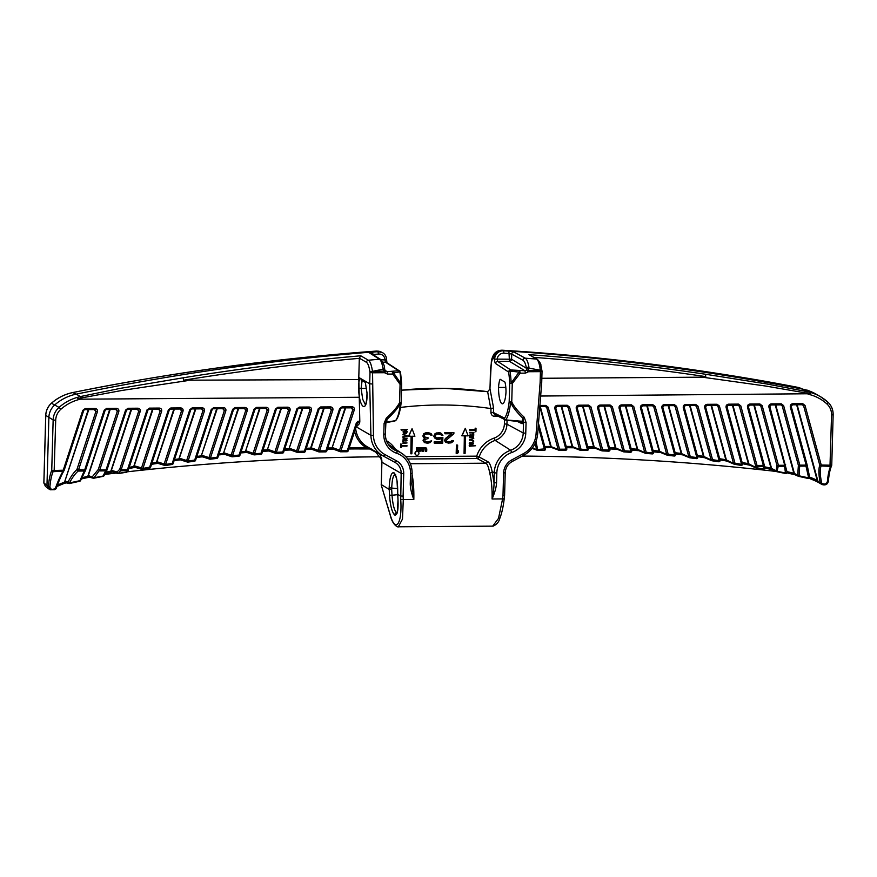 <?xml version="1.0" encoding="UTF-8"?>
<svg xmlns="http://www.w3.org/2000/svg" width="877" height="877" viewBox="0 0 877 877"><rect width="100%" height="100%" fill="white"/><g stroke="black" fill="none" stroke-linecap="round" stroke-linejoin="round"><path stroke-width="1.32" d="M400.482 407.421A365.095 350.581 -59.9 0 1 490.791 408.539L487.645 391.69A379.873 364.766 120.1 0 0 401.513 390.188M487.733 391.701L444.792 388.347L401.513 390.166M487.645 391.69L489.936 389.015M489.914 389.158L489.969 388.73C490.725 368.406 489.914 372.714 491.46 362.453A4.648 1.962 37.3 0 1 491.361 361.653L489.881 389.607M390.331 515.49L381.298 485.211L390.309 515.084A2.116 1.337 -16.6 0 0 390.331 515.49L390.331 515.49C392.852 526.145 398.728 527.515 398.344 526.792L492.688 526.145L498.509 518.395L502.598 498.903L504.187 498.849L504.593 495.319L502.992 495.472L503.617 472.988A14.777 14.185 -59.9 0 1 511.609 460.008L523.536 453.584A23.219 22.287 120.1 0 0 536.033 434.389L537.623 434.258L541.712 382.679L540.111 382.854L540.429 371.651L541.964 371.333A2.116 0.943 172.4 0 0 542.008 371.07A2.116 0.943 172.4 0 0 540.364 370.379A38.402 9.329 -90.4 0 0 540.342 370.215C539.53 363.988 538.281 360.272 536.592 359.077L525.268 358.189L513.977 352.017A2.116 2.017 -61.3 0 0 511.729 354.122L509.186 353.541A2530.342 2429.75 120.1 0 0 503.935 353.19A6.336 6.084 120.1 0 0 497.215 359.033L494.639 359.219A4.221 1.03 -90.4 0 0 495.527 363.506L508.605 372.045A2.116 1.074 -8.9 0 1 509.997 371.081A2.116 0.822 -84.4 0 1 510.721 369.951L524.95 370.763L526.507 370.061L526.474 368.307C525.619 363.889 524.479 361.214 523.021 360.294L511.729 354.122L511.587 359.23L494.442 359.099C495.132 353.749 498.125 350.953 503.42 350.69A2532.458 2431.778 120.1 0 1 802.762 389.169L799.111 387.612A2.28 0.636 -79.9 0 0 799.079 387.601L799.111 387.612C760.129 379.96 716.684 372.889 668.8 366.4C615.884 359.285 555.207 353.464 502.488 350.285L502.148 350.208C498.191 350.263 495.297 351.863 493.444 355.021C490.879 360.71 491.997 359.449 491.361 361.653M494.442 359.099L493.565 358.726A8.441 8.145 -66.5 0 1 502.488 350.285L503.628 350.811A8.441 8.112 120.1 0 0 494.672 358.594M513.977 352.017L508.879 351.151L509.482 361.335L524.95 370.763L525.4 373.142L528.491 371.727L526.507 370.061A2.116 1.063 32.5 0 1 528.425 370.456L529.028 368.165L540.342 370.215A2.116 0.954 -7.6 0 1 541.986 370.916L540.802 364.985C541.186 364.393 540.057 362.508 537.437 359.34L537.437 359.34A2.116 2.028 -59.9 0 0 536.592 359.077L528.941 354.637A2532.458 2431.778 -59.9 0 1 705.514 374.249L766.399 383.907L806.95 391.602L802.762 389.169A46.426 44.584 -59.9 0 1 811.346 391.789A46.426 44.584 -59.9 0 1 816.147 394.179L820.433 396.667A46.426 44.584 120.1 0 0 810.282 392.414L810.293 393.74L765.391 385.99L702.411 377.176L705.733 376.628A2530.342 2429.75 120.1 0 0 534.06 357.377M818.767 482.624L816.334 481.32L817.211 480.366A64.58 62.015 120.1 0 0 809.646 477.165M801.929 477.099L802.477 476.551L801.929 477.099L802.477 476.551L808.649 477.855L808.013 478.436L808.649 477.855L805.974 466.082L807.048 464.591L809.592 476.88L808.013 478.436L798.476 476.31L799.057 475.805L793.828 473.218A1081.779 1038.774 120.1 0 0 786.943 471.629M764.7 467.682L764.7 467.682A1.272 1.272 0 0 1 763.242 469.151A1.272 0.57 100.1 0 1 763.187 469.14L756.029 467.912A1.272 0.603 -80.5 0 0 756.084 467.923L763.242 469.151A1.272 0.57 100.1 0 0 763.648 468.943L763.154 466.378L756.851 466.421L757.015 465.457L755.568 465.665A1.272 1.118 20.6 0 0 756.851 466.421L756.456 467.759L763.648 468.943L764.7 467.682L764.24 464.909L763.319 465.413L747.5 407.279C747.27 405.426 748.092 404.341 749.967 404.023L759.877 403.957L762.201 405.722L778.414 465.303L776.978 465.523L778.25 466.268L778.414 465.303L784.729 465.259L768.91 407.125C768.669 405.273 769.491 404.187 771.376 403.88L781.286 403.815L783.61 405.58L799.824 465.161L798.388 465.38L799.66 466.125L799.824 465.161L806.138 465.117L790.32 406.983C790.078 405.13 790.901 404.045 792.775 403.727L802.696 403.661L805.02 405.426L821.234 465.018L819.787 465.227L821.069 465.972L821.234 465.018L831.67 465.227A1.272 1.085 -155.4 0 1 831.593 465.753C830.102 469.096 829.028 474.183 828.37 481.024L828.337 480.903C827.428 484.444 825.29 485.628 821.935 484.466L820.751 483.775L821.683 483.074L818.12 481.846L817.211 480.366L796.645 404.79M820.861 483.83L820.762 483.775A1.272 1.272 0 0 0 820.751 483.775L818.625 482.547A1.272 1.129 -60.3 0 1 818.12 481.846L797.149 404.79M762.201 405.722L760.765 405.941L776.978 465.523L776.101 470.894A1.272 1.151 114 0 0 776.715 471.651A1.272 1.272 0 0 0 776.989 471.738L785.529 473.481L776.934 471.727L778.25 466.268L784.564 466.224L785.639 464.733L784.564 466.224L785.529 473.481A1.272 1.272 0 0 0 787.02 471.969L786.022 473.076L777.45 471.409L770.993 468.143A1081.779 1038.774 120.1 0 0 764.547 466.805M802.477 476.551L799.057 475.805L799.66 466.125L805.974 466.082L807.048 464.602L791.218 406.457L792.435 404.812L802.356 404.735L803.573 405.645L819.787 465.227C818.449 468.844 818.603 474.786 820.258 483.063A1.272 1.129 120.1 0 0 820.751 483.764M822.889 483.753L821.683 483.074C820.006 475.137 819.798 469.436 821.069 465.972L830.596 466.356A29.127 7.082 -90.4 0 0 827.406 481.385C826.737 483.731 825.224 484.521 822.889 483.753L822.001 484.51C825.608 485.551 827.735 484.389 828.37 481.024L827.406 481.385M539.903 405.459L545.823 405.426L548.136 407.18L559.57 449.199L558.134 449.419A1.272 1.162 110.4 0 0 559.23 450.274L559.57 449.199A1081.779 1038.774 -59.9 0 1 565.895 449.177L554.845 408.594C554.615 406.742 555.437 405.656 557.312 405.338L567.222 405.273L569.546 407.038L581.045 449.287L579.598 449.506A1.272 1.162 110.7 0 0 580.673 450.361L581.045 449.287A1081.779 1038.774 -59.9 0 1 587.393 449.397L576.255 408.452C576.014 406.588 576.836 405.514 578.71 405.196L588.631 405.13L590.955 406.895L602.642 449.824L601.194 450.044A1.272 1.162 111 0 0 602.247 450.899L602.642 449.824A1081.779 1038.774 -59.9 0 1 609.022 450.065L597.654 408.298C597.423 406.446 598.246 405.36 600.12 405.053L610.041 404.977L612.365 406.742L624.358 450.822L622.911 451.041A1.272 1.162 111.4 0 0 623.942 451.896L624.358 450.822A1081.779 1038.774 -59.9 0 1 630.782 451.216L619.063 408.156C618.833 406.303 619.655 405.218 621.53 404.9L631.44 404.834L633.764 406.599L646.206 452.302L644.759 452.521A1.272 1.162 111.7 0 0 645.757 453.376L646.206 452.302A1081.779 1038.774 -59.9 0 1 652.663 452.828L640.473 408.002C640.232 406.15 641.054 405.075 642.929 404.757L652.85 404.692L655.174 406.457L668.186 454.264L666.739 454.483A1.272 1.162 112.1 0 0 667.715 455.338L668.186 454.264A1081.779 1038.774 -59.9 0 1 674.687 454.933L661.872 407.86C661.642 406.007 662.464 404.922 664.338 404.615L674.26 404.538L676.584 406.303L690.298 456.731L688.862 456.939A1.272 1.162 112.5 0 0 689.804 457.794L690.298 456.731A1081.779 1038.774 -59.9 0 1 696.842 457.553L683.282 407.717C683.051 405.865 683.874 404.779 685.748 404.461L695.658 404.396L697.982 406.161L712.552 459.701L711.115 459.921A1.272 1.151 112.8 0 0 712.036 460.765L712.552 459.701A1081.779 1038.774 -59.9 0 1 719.14 460.677L704.691 407.564C704.45 405.711 705.272 404.626 707.158 404.319L717.068 404.253L719.392 406.018L734.959 463.199L733.512 463.418A1.272 1.151 113.2 0 0 734.411 464.262L734.959 463.199A1081.779 1038.774 -59.9 0 1 741.58 464.339L726.09 407.421C725.86 405.569 726.682 404.483 728.557 404.176L738.478 404.1L738.182 405.196L739.355 406.084L755.568 465.665L755.152 467.068A1.272 1.151 113.6 0 0 755.788 467.836A1.272 1.272 0 0 0 756.084 467.923A1.272 0.603 -80.5 0 0 756.456 467.759A1.272 1.074 -167 0 1 755.152 467.068L748.322 463.637A1081.779 1038.774 120.1 0 0 742.139 462.508M763.297 469.162A1.272 1.25 138.2 0 0 764.722 467.858M738.478 404.1L740.802 405.865L757.015 465.457L763.319 465.413L763.154 466.378L764.229 464.887L748.41 406.753L749.627 405.097L759.537 405.031L760.765 405.941L759.23 405.053M764.678 467.562L748.421 406.764L749.967 404.023M747.5 407.279L748.421 406.764M541.833 378.283L702.411 377.176M540.649 396.031L810.293 393.74M705.514 374.249L705.733 376.628M528.941 354.637L537.437 359.34M498.542 387.47A12.662 3.08 89.6 0 1 500.12 379.292L504.933 382.087A12.662 3.08 89.6 0 1 506.007 391.8A15.534 3.771 89.6 0 1 502.422 403.826A15.534 3.771 89.6 0 1 498.542 387.47L505.821 387.415M490.791 408.539L493.576 407.98L489.969 388.73M525.4 373.142L520.193 373.185L519.743 370.796A2.116 0.745 95.2 0 0 519.052 372.1L511.159 383.008A32.778 7.959 -90.4 0 0 509.997 371.081L519.052 372.1L520.193 373.185L512.256 383.589L509.701 383.315L512.256 383.589L511.751 401.83L509.186 401.556A2.116 0.877 6.2 0 0 510.622 402.324C512.519 406.862 516.641 412.201 522.988 418.329L522.023 421.278L505.634 419.908A2.116 1.973 -138.6 0 1 504.483 418.143A2.116 2.028 116.9 0 0 506.117 420.193M519.425 421.103A2.116 0.976 95 0 0 520.017 421.662A2.116 0.976 95 0 0 520.149 421.651L506.478 420.226A2.116 1.414 -82.3 0 1 506.248 420.226A2.116 1.414 -82.3 0 1 505.634 419.908A32.778 7.959 -90.4 0 0 510.622 402.324L511.751 401.83C513.681 406.139 517.836 411.28 524.216 417.255A2.116 0.57 133 0 1 522.988 418.329L523.306 422.769A2.116 1.677 20.2 0 0 522.023 421.278L520.149 421.651L521.004 421.837A2.116 2.017 -64.7 0 1 522.144 423.723L523.306 422.769M507.049 420.335L506.95 424.172L523.218 432.975L523.514 422.166L526.068 422.451L524.216 417.255M502.992 495.472L502.598 498.903L492.074 498.98C494.836 492.567 496.327 487.206 496.546 482.898L496.82 473.043A21.782 20.916 -59.9 0 1 511.762 452.51A20.423 19.612 120.1 0 0 525.761 433.26L526.068 422.451M806.983 393.017L806.95 391.602L810.282 392.414M808.079 478.447A1.272 1.25 135.6 0 0 809.624 476.989M790.32 406.983L792.775 403.727M802.696 403.661L802.433 404.746M805.02 405.426L802.049 404.757M830.596 466.356A1.272 1.085 -155.4 0 0 831.593 465.753L831.67 465.227M545.823 405.426L545.472 406.5L546.7 407.399L558.134 449.419L550.635 446.448L539.804 406.676M545.56 406.5L539.826 406.533M548.136 407.18L545.176 406.511M776.934 471.727A1.272 1.151 114 0 1 776.715 471.651L772.341 469.71A1.272 1.151 -66.1 0 0 772.56 469.776L770.401 469.195L770.993 468.143L753.836 405.086M781.286 403.815L780.99 404.9L782.174 405.788L798.388 465.38L797.664 475.477A1.272 1.151 114.4 0 0 798.278 476.233L795.176 474.83A1.272 1.151 -65.7 0 0 795.373 474.895L793.203 474.271L793.828 473.218L775.246 404.944M573.777 447.752L571.716 447.533L572.078 446.459A1081.779 1038.774 120.1 0 0 566.191 446.415M595.33 448.246L593.258 447.983L593.652 446.908A1081.779 1038.774 120.1 0 0 587.722 446.733M630.442 452.291A1.272 1.25 141.3 0 0 631.703 450.723L630.399 452.302L623.975 451.907A1.272 1.272 0 0 1 623.591 451.83L616.663 449.112A1.272 1.162 -68.7 0 0 617.013 449.188L614.93 448.892L615.347 447.818A1081.779 1038.774 120.1 0 0 609.383 447.522M652.302 453.902A1.272 1.25 140.9 0 0 653.584 452.335L652.258 453.913L645.801 453.387A1.272 1.272 0 0 1 645.428 453.299L638.489 450.537A1.272 1.162 -68.3 0 0 638.818 450.614L636.724 450.274L637.162 449.199A1081.779 1038.774 120.1 0 0 631.177 448.772M674.292 456.018A1.272 1.25 140.4 0 0 675.608 454.45L674.249 456.018L667.748 455.349A1.272 1.272 0 0 1 667.397 455.262L660.436 452.433A1.272 1.162 -68 0 0 660.754 452.51L658.66 452.137L659.12 451.063A1081.779 1038.774 120.1 0 0 653.091 450.504M689.881 457.805A1080.519 1037.557 -59.9 0 1 696.338 458.616L696.382 458.627A1.272 1.272 0 0 0 697.763 457.038L696.382 458.627L689.837 457.805A1.272 1.272 0 0 1 689.508 457.717L682.536 454.834A1.272 1.162 -67.6 0 0 682.832 454.911L680.716 454.494L681.21 453.431A1081.779 1038.774 120.1 0 0 675.147 452.729M712.102 460.776A1080.519 1037.557 -59.9 0 1 718.614 461.74L718.647 461.751A1.272 1.272 0 0 0 720.061 460.162L718.647 461.751L712.069 460.776A1.272 1.272 0 0 1 711.762 460.688L704.768 457.75A1.272 1.151 -67.2 0 0 705.042 457.827L702.926 457.366L703.442 456.303A1081.779 1038.774 120.1 0 0 697.336 455.47M741.098 465.402A1.272 1.25 138.8 0 0 742.501 463.845L741.065 465.402L734.444 464.273A1.272 1.272 0 0 1 734.148 464.185L727.143 461.181A1.272 1.151 -66.8 0 0 727.395 461.258L725.268 460.765L725.805 459.701A1081.779 1038.774 120.1 0 0 719.666 458.715M732.931 405.229L749.035 464.404A1.272 1.151 -66.5 0 0 749.901 465.238L747.763 464.7L748.322 463.637L732.427 405.229M772.33 469.71A1.272 1.151 -66.1 0 1 771.716 468.943L754.341 405.086M759.877 403.957L759.625 405.031M759.734 405.053A1.272 1.162 -69.6 0 1 760.206 405.733M785.573 473.481A1.272 1.25 137.5 0 0 787.031 472.067M787.02 471.969L769.831 406.632M786.998 471.892L769.82 406.621L771.026 404.955L781.023 404.889M768.91 407.125L771.376 403.88M783.61 405.58L780.64 404.9M785.978 472.604L795.176 474.83A1.272 1.151 -65.7 0 1 794.562 474.073L775.739 404.933M791.229 406.468L807.048 464.602A1.272 1.272 0 0 1 807.081 464.766L807.048 464.624M809.592 476.88L807.081 464.766M781.144 404.911A1.272 1.162 -69.6 0 1 781.604 405.58M703.529 457.465L697.664 456.687M682.47 454.823L675.498 454.034M660.655 452.521L653.464 451.863M638.851 450.679L631.55 450.164M617.09 449.287L609.767 448.914M595.351 448.322L588.094 448.092M573.657 447.785L566.542 447.698M559.318 450.274A1080.519 1037.557 -59.9 0 1 565.544 450.252L565.588 450.263A1.272 1.272 0 0 0 566.805 448.662L565.588 450.263L559.274 450.285A1.272 1.272 0 0 1 558.824 450.208L551.94 447.654L545.099 447.698M522.308 456.073A2532.458 2431.778 -59.9 0 1 776.298 471.464M381.287 485.124A2.116 1.37 -12.7 0 1 381.265 485.036A2.116 1.37 -12.7 0 1 381.276 484.597L389.125 489.344L391.679 489.53L392.019 495.264L397.643 494.672M397.676 494.146L398.015 500.12C398.388 510.491 397.303 515.468 394.76 515.04L394.727 515.029C392.096 512.585 390.342 505.963 389.465 495.165L389.169 487.787L391.723 488.072L391.679 489.53M389.169 487.787C389.739 477.187 391.328 472.155 393.916 472.703L393.916 472.703C396.525 475.301 397.774 481.977 397.719 492.742L397.676 494.299L400.537 495.965L403.091 496.152L403.727 473.679A14.777 14.185 120.1 0 0 396.459 460.798L384.882 454.527A23.219 22.287 -59.9 0 1 373.459 435.496L372.561 372.791L370.006 372.517A2.116 0.943 -7.6 0 1 372.506 371.53L372.561 372.791L384.499 372.714L382.92 368.077C382.054 363.177 380.903 360.206 379.456 359.186L369.634 353.003L372.736 352.083A2532.458 2431.778 -59.9 0 1 378.02 351.666A8.441 8.112 -59.9 0 1 386.538 359.34L386.604 359.417C386.395 356.468 385.058 354.231 382.591 352.697L377.812 351.556L378.612 354.045A6.336 6.084 -59.9 0 1 385.003 359.8L386.549 359.954M390.309 515.084C395.505 533.775 402.411 523.646 400.734 499.484L401.162 473.394A12.662 12.157 120.1 0 0 394.946 462.365L383.37 456.095A25.323 24.315 -59.9 0 1 382.767 455.755A25.323 24.315 -59.9 0 1 370.905 435.332L369.688 383.775L372.254 384.005M398.344 526.792L402.488 519.052L403.288 499.583L400.734 499.484M496.546 482.898L493.992 482.624C494.135 486.549 493.499 491.997 492.074 498.98C492.282 488.829 491.493 480.19 489.728 473.054C488.675 467.266 487.371 463.977 485.814 463.199L477.165 458.528A2.116 2.017 118.4 0 0 479.171 457.005L476.715 456.15L477.165 458.528L407.728 459.011M403.091 496.152L403.288 499.583L413.823 499.517C414.043 489.366 413.396 480.728 411.894 473.591M400.526 372.791A2.116 1.074 171.1 0 0 400.559 372.473A2.116 1.074 171.1 0 0 399.868 371.837A32.778 7.959 -90.4 0 1 401.03 383.764L393.63 372.955A2.116 0.559 137.4 0 1 392.721 374.051L400.076 384.356L401.677 383.962L400.076 384.356L399.572 402.598C397.402 406.928 392.951 412.135 386.242 418.197L384.093 423.416L385.694 423.185L385.935 421.618L385.387 433.994L383.786 434.225L384.093 423.416M411.795 483.183L413.823 499.517C411.412 493.137 410.228 487.798 410.25 483.49L410.524 473.635A21.782 20.916 120.1 0 0 396.722 453.288A20.423 19.612 -59.9 0 1 383.786 434.225M387.513 374.084L392.721 374.051L392.282 371.673A2.116 1.579 81.7 0 1 393.63 372.955L399.868 371.837A2.116 1.633 -99.1 0 0 398.542 370.719L387.075 371.705L387.513 374.084L384.499 372.714A2.116 0.559 139.6 0 0 385.595 371.048A2.116 2.116 0 0 0 385.551 370.993L372.506 371.53A38.402 9.329 -90.4 0 0 372.484 371.366L383.183 369.162A2.116 0.976 162 0 1 384.762 369.612L385.573 371.026L384.784 369.831A2.116 0.976 162 0 0 384.762 369.612L384.597 368.943A2.116 1.173 170.8 0 0 382.92 368.077M385.737 422.615A2.116 1.688 -162.1 0 1 386.22 422.21L395.505 420.653A2.116 1.973 41.4 0 0 395.933 420.302C398.509 417.068 400.252 411.149 401.162 402.532A2.116 2.116 0 0 0 401.173 402.368A2.116 0.877 -173.8 0 1 401.162 402.532A2.116 0.877 -173.8 0 1 400.493 403.08L399.572 402.598L401.107 402.291M366.586 388.368L361.116 388.412L362.157 380.234L360.008 378.184C359.099 380.059 358.616 383.402 358.572 388.204L361.116 388.412M365.424 404.67L362.694 399.287L361.138 388.401M358.572 388.204C359.175 409.175 367.441 413.977 367.068 393.126L367.057 392.995M359.811 421.388L359.57 423.525L358.134 422.21L356.336 422.944L358.024 421.201L359.811 421.388L358.792 377.45L369.688 383.775L370.006 372.517A36.297 8.814 -90.4 0 0 369.984 372.363C369.195 366.75 368.022 363.407 366.465 362.322L359.329 358.178L360.765 355.788A2532.458 2431.778 120.1 0 0 183.03 377.823L183.71 380.201A2530.342 2429.75 -59.9 0 1 359.318 358.342L359.329 358.178M367.068 393.126L365.117 381.144L367.003 393.06C366.663 405.108 365.04 404.977 365.227 404.955L365.83 404.757M397.719 492.742L398.015 500.12M526.617 368.855A2.116 1.129 0.8 0 1 529.028 368.165L528.93 367.079C528.053 362.179 526.836 359.208 525.268 358.189A2.116 2.017 -61.3 0 0 523.021 360.294M497.193 359.263L497.643 361.412L509.482 361.335A2.116 2.017 121.4 0 0 511.587 359.23L526.474 368.307A2.116 1.162 -10.8 0 1 528.93 367.079M495.187 414.744L494.869 416.422C492.392 416.191 491.065 414.799 490.89 412.267L493.455 412.552L504.483 418.143A30.947 7.52 -90.4 0 0 509.186 401.556L509.701 383.315A30.947 7.52 -90.4 0 0 508.605 372.045A2.116 2.017 123.1 0 1 510.721 369.951L497.643 361.412A2.116 2.017 123.1 0 0 495.527 363.506M457.641 445.11L456.413 445.001L456.183 453.365L457.41 453.475L458.463 452.225L458.507 450.8L457.443 452.05L457.641 445.11L456.621 445.121L456.38 453.486M458.507 450.8L457.454 451.677M465.27 428.349L461.784 435.77L464.547 435.88L464.065 453.431L465.084 453.42L465.577 435.869L468.132 435.847L465.27 428.349L461.993 435.891M464.35 435.88L464.065 453.431M476.025 428.272L475.159 428.162L475.126 429.609L469.633 429.642L469.82 430.3L475.312 430.267L475.268 431.703L475.926 431.703L476.025 428.272L475.367 428.283L475.323 429.719L469.82 430.3M475.104 430.267L475.268 431.703M472.692 433.063L473.251 434.06L473.898 434.06L473.152 432.887L473.942 432.438L469.754 432.909L472.363 432.898L473.251 434.06M473.942 432.438L469.557 432.35L469.754 432.909M473.35 434.871L472.626 434.663L473.328 435.858L472.769 437.042L472.045 435.156L470.346 434.893L469.414 437.568L473.416 437.217L473.733 435.233L472.824 435.233M472.922 435.266L472.385 436.921M471.782 434.97L469.743 435.047L469.568 436.582L470.291 437.053L469.623 437.689M473.777 438.379L469.359 439.552L473.69 441.449L470.467 439.936L473.777 438.379L469.546 440.21M473.712 440.901L470.565 439.903M472.878 442.447L469.798 442.523L469.25 443.609L470.193 444.979L470.653 442.819L471.574 442.633L471.497 445.067L473.635 443.696L472.878 442.447L470.269 442.457L469.447 443.729L470.193 444.979M471.366 442.633L471.497 445.067M475.531 445.757L469.184 445.68L469.381 446.25L475.531 445.757L469.381 446.25M412.047 428.71L408.561 436.143L411.324 436.242L410.842 453.793L411.861 453.782L412.354 436.231L414.909 436.22L412.047 428.71L408.77 436.253M411.116 436.242L410.842 453.793M401.523 444.168L400.668 444.047L400.778 447.599L401.425 447.588L401.469 446.152L406.961 446.108L401.491 445.604L401.523 444.168L400.877 444.168L400.778 447.599M406.972 445.571L401.491 445.483M407.049 442.951L404.429 442.973L403.552 441.811L402.894 441.811L403.65 442.984L402.85 443.433L407.049 442.951L403.902 442.688M403.552 441.811L402.696 441.69L403.442 442.863L402.85 443.433M407.18 438.182L403.179 438.544L402.981 440.703L403.968 441.087L403.486 439.465L404.418 438.829L404.505 440.364L405.919 441.076L406.983 440.528L406.511 438.818L407.18 438.182L403.376 438.653L403.442 440.999M404.209 438.829L405.01 440.901M406.029 435.847L402.828 436.834L403.014 437.491L407.235 436.198L403.102 434.422L406.325 435.935L403.014 437.491M407.246 435.661L402.905 434.301L403.091 434.97M406.599 430.881L405.876 430.684L406.818 432.24L406.15 433.052L405.229 433.238L405.295 430.804L403.168 432.175L403.913 433.424L406.533 433.413L407.235 431.517L406.062 431.254M406.336 431.309L406.479 432.482L405.229 433.117M405.295 430.804L403.113 431.517L403.913 433.424M407.421 429.62L401.074 429.544L401.26 430.114L407.421 429.62L401.26 430.114M451.523 433.731L445.352 438.544L444.551 440.55L445.746 442.326L448.41 443.093L451.14 442.852L453.157 441.504L453.431 440.616L451.984 440.506L450.712 441.624L447.259 441.646M453.431 440.616L448.684 441.975L446.722 441.328L446.261 440.21L453.869 433.72L453.902 432.602L444.782 432.547L444.957 433.775L451.885 433.731L445.045 439.333L444.979 441.559L445.944 442.436M442.874 437.349L437.645 438.27L435.452 436.954L435.507 435.178L437.766 433.83L442.929 435.354L440.517 432.92L436.56 432.942L434.005 435.628L434.444 437.634L436.384 439.169L439.103 439.377L441.602 438.467L441.504 442.03L434.323 442.074L434.29 443.181L442.71 443.126L442.874 437.349L436.472 437.941M440.232 434.027L441.438 435.354M441.734 433.578L439.081 432.591L435.102 433.501L433.775 436.406L435.167 438.511M441.394 438.577L441.295 441.909L434.115 441.953L434.29 443.181M430.607 433.435L428.436 432.657L425.455 432.898L423.701 433.808L422.889 436.033L423.591 437.579L425.027 438.138L423.229 440.375L424.402 442.589L427.603 443.236L430.344 442.545L431.637 440.758L427.888 442.118L424.928 441.471L424.983 439.476L427.987 438.566L428.009 437.678L424.808 437.031L424.358 435.255L425.63 434.137L428.36 433.896L432.043 435.2L431.331 433.874L428.634 432.778L424.654 433.468L423.12 435.266L423.799 437.7M424.775 438.051L423.021 440.254L424.402 442.589M431.637 440.758L427.68 441.997L425.466 441.8M428.009 437.678L425.345 437.349M429.938 434.258L430.804 435.211M417.934 451.644A1.94 1.864 120.1 0 0 414.974 453.277A1.94 1.864 120.1 0 0 415.983 454.999M425.948 447.862A1.524 1.458 120.1 0 0 425.126 447.61L424.764 447.61A1.348 1.294 120.1 0 0 423.854 447.983M423.865 447.73L422.385 447.621L422.286 451.096L423.766 451.206L423.81 449.528A0.756 0.734 -59.9 0 1 424.567 448.772L425.498 449.145L425.444 451.195L426.715 451.184L426.77 449.221A1.524 1.458 120.1 0 0 425.334 447.73L424.961 447.73A1.348 1.294 120.1 0 0 423.843 448.355L423.865 447.73L422.593 447.741L422.495 451.216M425.444 451.195L425.213 448.772M422.308 447.741L420.828 447.632L420.993 449.43A0.756 0.734 -59.9 0 1 420.226 450.186L419.338 449.813L419.392 447.763L418.132 447.774L418.077 449.737A1.524 1.458 120.1 0 0 419.502 451.238L419.853 451.227A1.348 1.294 120.1 0 0 420.96 450.635L422.21 451.216L422.308 447.741L421.037 447.752L420.993 449.43M419.425 450.065L420.028 450.065A0.756 0.734 120.1 0 0 420.785 449.309M419.392 447.763L417.923 447.654L417.869 449.616A1.524 1.458 120.1 0 0 418.691 450.975M417.847 447.774L416.367 447.665L416.476 451.249L417.748 451.249L417.847 447.774L416.575 447.785L416.476 451.249M471.333 435.321L471.651 436.921L470.675 436.867M472.407 442.786L472.911 443.499L472.045 444.496M405.919 438.884L406.402 440.046L405.262 440.429M404.549 431.265L404.176 432.964M327.406 449.046L333.731 449.21M370.73 448.772A2.116 2.028 -59.9 0 0 370.434 448.761L366.367 447.708L367.31 446.799A25.323 24.315 -59.9 0 1 355.613 428.119M367.967 447.16L383.37 456.095A2.116 0.592 118.4 0 1 383.359 456.084L394.946 462.365A2.116 0.592 118.4 0 1 394.935 462.354L395.231 462.53M367.046 447.917L367.923 447.149M373.459 435.496L370.905 435.332L356.325 426.88L355.558 427.559M380.497 457.092A2.116 2.028 -59.9 0 1 381.363 458.211L379.62 453.935M348.794 448.98L369.458 448.816L375.992 452.313L379.248 456.807A2532.458 2431.778 120.1 0 0 127.297 471.793M116.203 473.065A2532.458 2431.778 120.1 0 0 104.626 474.435M218.691 454.944L224.38 454.385M240.704 452.938L246.919 452.444M262.574 451.37L268.866 450.997M284.312 450.219L290.572 449.978M305.898 449.506L312.026 449.375M327.362 449.188L333.227 449.134M379.248 456.807L381.583 458.342M79.697 480.728L69.48 482.909L69.502 483.479A1.272 1.162 -76.1 0 1 68.899 483.512L66.181 482.843A1.272 1.162 -76.5 0 1 65.358 481.276L68.088 481.944L69.502 483.479L79.708 481.243L84.641 470.05L85.529 470.269L80.629 480.388M54.363 489.717L50.252 489.794L48.948 489.037L46.974 485.409L48.399 486.242L50.252 489.794L54.363 489.717L56.26 488.292L54.067 489.015C51.6 489.815 50.219 489.048 49.912 486.702A29.127 7.082 -90.4 0 1 53.113 471.673L63.067 471.157C60.897 474.632 58.331 480.344 55.361 488.314M64.58 483.227L56.939 486.45A63.308 60.798 -59.9 0 1 64.58 483.227L66.795 482.81M142.918 469.469A1080.519 1037.557 120.1 0 1 149.507 468.263L149.638 467.2A1081.779 1038.774 120.1 0 0 142.951 468.428L161.62 411.28C161.96 409.427 161.204 408.353 159.34 408.068L149.419 408.134L146.996 409.932L127.45 469.754L128.338 469.962A1.272 1.085 -148.1 0 1 127.286 470.719L127.45 469.754L121.136 469.798L118.428 473.547A1.272 1.162 -74 0 1 117.88 473.536L112.388 471.979A1.272 1.162 -74.1 0 1 111.62 470.423L117.112 471.99L118.406 473.35L126.485 472.067A1.272 1.02 29.1 0 0 127.428 471.596L127.428 471.596A1.272 1.02 29.1 0 0 127.516 471.366M118.428 473.547L126.518 472.21L118.439 473.569A1.272 1.272 0 0 1 117.88 473.536A1.272 1.162 -74 0 1 117.112 471.99L119.721 469.294L120.971 470.763L127.286 470.719L126.518 472.232A1.272 1.272 0 0 0 127.428 471.596L128.217 470.247A1.272 1.272 0 0 0 128.349 469.973L147.884 410.129L149.079 409.208L159.044 409.153L149.167 409.208L149.419 408.134M140.21 411.434L138.796 410.918L119.721 469.294L121.136 469.798L140.21 411.434C140.55 409.57 139.794 408.496 137.93 408.211L128.02 408.276L125.597 410.074L106.04 469.908L99.737 469.951L93.762 478.195A1.272 1.162 -74.6 0 1 93.192 478.195L89.355 477.143A1.272 1.162 -74.6 0 1 88.577 475.586L93.762 477.812L103.124 476.025L104.1 475.487L103.124 476.025L106.04 469.908L106.939 470.127L105.876 470.872L99.572 470.916L98.312 469.436L117.386 411.061L116.181 409.438L106.27 409.504L105.076 410.425L85.529 470.258L84.466 471.015L78.163 471.059L76.902 469.59L95.977 411.214L94.782 409.581L84.948 409.647M69.48 482.909C72.265 477.614 75.159 473.668 78.163 471.059L97.402 411.719C97.742 409.866 96.974 408.792 95.122 408.507L94.782 409.581M128.842 468.461A1080.519 1037.557 -59.9 0 1 133.622 467.54L135.782 467.408M151.568 464.273A1080.519 1037.557 -59.9 0 1 156.281 463.473L158.43 463.374M174.117 460.622A1080.519 1037.557 -59.9 0 1 178.765 459.943L180.903 459.888M201.085 456.928L196.492 457.531A1080.519 1037.557 -59.9 0 1 201.085 456.928L203.201 456.917M223.24 454.429L218.702 454.911A1080.519 1037.557 -59.9 0 1 223.24 454.429L225.345 454.45M245.231 452.411L240.747 452.806A1080.519 1037.557 -59.9 0 1 245.231 452.411L247.325 452.477M267.068 450.888L262.64 451.173A1080.519 1037.557 -59.9 0 1 267.068 450.888L269.14 450.986M288.741 449.824L284.378 450.011A1080.519 1037.557 -59.9 0 1 288.741 449.824L290.813 449.967M310.315 449.232L311.236 447.818A1.272 1.162 -69.8 0 0 311.916 449.342L305.963 449.32A1080.519 1037.557 -59.9 0 1 310.272 449.221L312.333 449.397M81.254 478.93A1080.519 1037.557 -59.9 0 1 87.744 477.362L89.925 477.143M93.762 478.195L103.124 476.025M105.152 473.383A1080.519 1037.557 -59.9 0 1 110.776 472.166L112.947 471.979M146.996 409.932L147.895 410.14L128.338 469.962M137.174 409.307L138.796 410.918L137.59 409.285L127.768 409.351M358.792 377.45L359.318 358.342M358.836 379.533L183.71 380.201M356.336 422.944L347.281 450.646L340.967 450.69L354.275 409.965C354.615 408.112 353.859 407.038 351.995 406.742L351.699 407.838L341.822 407.893M351.995 406.742L342.074 406.818L339.651 408.616L341.734 407.893L351.732 407.827M339.651 408.616L325.871 450.8L326.77 451.008A1.272 1.272 0 0 1 325.575 451.885L319.217 451.94A1.272 1.162 -69.8 0 1 318.132 450.35L319.557 450.866L319.261 451.951A1080.519 1037.557 120.1 0 1 325.531 451.874L325.871 450.8A1081.779 1038.774 120.1 0 0 319.557 450.866L332.865 410.107C333.205 408.254 332.449 407.18 330.585 406.895L330.289 407.98L320.423 408.035M330.585 406.895L320.675 406.961L318.252 408.759L319.151 408.978L305.273 451.381A1.272 1.25 -36.7 0 1 304.166 452.247M297.807 452.444A1080.519 1037.557 120.1 0 1 304.078 452.247L304.385 451.173A1081.779 1038.774 120.1 0 0 298.027 451.37L311.467 410.261C311.806 408.397 311.039 407.323 309.186 407.038L308.879 408.134L299.013 408.189M309.186 407.038L299.265 407.103L296.843 408.901L297.742 409.12L283.644 452.214L297.742 409.12L298.969 408.2L297.731 409.11M276.156 453.42A1080.519 1037.557 120.1 0 1 282.471 453.091L282.756 452.006A1081.779 1038.774 120.1 0 0 276.354 452.346L290.057 410.403C290.397 408.55 289.64 407.476 287.777 407.191L287.481 408.276L277.603 408.331M287.777 407.191L277.856 407.257L275.433 409.055L277.516 408.331L287.513 408.265M254.363 454.845A1080.519 1037.557 120.1 0 1 260.71 454.385L260.973 453.31A1081.779 1038.774 120.1 0 0 254.527 453.782L268.647 410.546C268.987 408.693 268.23 407.619 266.367 407.334L266.071 408.419L256.205 408.474M266.367 407.334L256.457 407.399L254.034 409.197L254.933 409.416L239.936 455.306A1.272 1.25 -34.3 0 1 238.895 456.15M232.405 456.764A1080.519 1037.557 120.1 0 1 238.796 456.161L239.037 455.086A1081.779 1038.774 120.1 0 0 232.537 455.7L247.248 410.699C247.588 408.835 246.821 407.772 244.957 407.476L244.661 408.572L234.795 408.627M244.957 407.476L235.047 407.542L232.624 409.34L233.523 409.559L217.825 457.553A1.272 1.25 -33.5 0 1 216.816 458.408M210.283 459.164A1080.519 1037.557 120.1 0 1 216.729 458.419L216.937 457.355A1081.779 1038.774 120.1 0 0 210.392 458.112L225.838 410.842C226.178 408.989 225.422 407.915 223.558 407.63L223.262 408.715L213.385 408.77M223.558 407.63L213.637 407.695L211.214 409.493L213.297 408.77L223.295 408.704M187.996 462.08A1080.519 1037.557 120.1 0 1 194.486 461.181L194.672 460.118A1081.779 1038.774 120.1 0 0 188.084 461.028L204.429 410.995C204.769 409.131 204.012 408.057 202.148 407.772L201.853 408.857L191.986 408.912M202.148 407.772L192.238 407.838L189.816 409.636L190.715 409.855L173.131 463.593A1.272 1.239 -31.9 0 1 172.188 464.437M165.545 465.501A1080.519 1037.557 120.1 0 1 172.089 464.459L172.243 463.396A1081.779 1038.774 120.1 0 0 165.6 464.459L183.03 411.138C183.37 409.274 182.602 408.211 180.739 407.915L180.443 409.011L170.576 409.066M180.739 407.915L170.829 407.991L168.406 409.778L170.533 409.077L169.294 409.987L150.537 467.419L169.283 410.008M126.474 410.293L106.928 470.105A1.272 1.272 0 0 1 106.808 470.401L104.056 475.641A1.272 1.272 0 0 1 103.146 476.354L93.784 478.217A1.272 1.272 0 0 1 93.192 478.195L93.192 478.195A1.272 1.162 -74.6 0 1 92.414 476.639L98.312 469.436L99.737 469.951L118.812 411.576C119.151 409.723 118.384 408.649 116.52 408.353L116.268 409.438M116.52 408.353L106.61 408.43L104.188 410.217L106.314 409.515L116.224 409.449M95.122 408.507L85.201 408.572L82.778 410.37L84.861 409.647L94.859 409.581M359.252 397.27L80.355 399.178L78.042 398.75L77.198 397.424L80.388 396.568A2.116 0.636 77.4 0 1 81.21 397.972L78.042 398.75M48.509 488.741L45.44 486.351L43.894 483.03L45.779 415.413A16.367 15.709 -59.9 0 1 51.502 403.223C57.685 397.796 64.766 394.244 72.736 392.578L76.2 394.146A2532.458 2431.778 -59.9 0 1 377.812 351.556L380.651 351.776A8.441 8.145 113.5 0 0 376.88 351.151C323.218 355.042 260.743 361.719 206.303 369.568C156.983 376.726 112.464 384.4 72.736 392.578L72.605 392.611M183.03 377.823L120.423 388.336L80.388 396.568L76.2 394.146A46.426 44.584 120.1 0 0 54.758 404.922A16.882 16.214 120.1 0 0 48.871 417.496L46.974 485.409L43.905 482.909M369.984 372.363A2.116 0.954 172.4 0 1 372.484 371.366C371.541 365.139 370.182 361.423 368.406 360.228L379.456 359.186A2.116 2.039 122.2 0 1 380.673 359.482L380.673 359.482C383.348 362.771 384.652 365.928 384.597 368.943A2.116 1.173 170.8 0 1 384.575 369.272M372.846 354.549L372.736 352.083M82.778 410.37L63.232 470.204L64.131 470.412L63.067 471.157L63.232 470.204L51.732 470.554L53.146 419.984A16.882 16.214 -59.9 0 1 59.044 407.41A46.426 44.584 -59.9 0 1 77.198 397.424M83.666 410.589L64.12 470.401C61.872 474.018 59.252 479.982 56.26 488.292M85.201 408.572L83.677 410.589L64.131 470.412L63.067 471.157M97.402 411.719L95.418 411.006A1.272 1.162 -69.6 0 0 94.968 409.603M106.61 408.43L106.314 409.515M118.812 411.576L116.827 410.853A1.272 1.162 -69.6 0 0 116.378 409.46M125.597 410.074L127.724 409.373L126.485 410.272L106.939 470.127L105.876 470.872M128.02 408.276L127.724 409.373L137.59 409.285M137.93 408.211L137.667 409.296M137.788 409.307A1.272 1.162 -69.6 0 1 138.237 410.71M326.759 450.997L340.539 408.835L326.759 450.997A1.272 1.25 -37.4 0 1 325.619 451.874M331.681 449.024L345.648 407.882M351.238 407.838L352.861 409.46L351.655 407.827M354.275 409.965L352.861 409.46L339.542 450.186L340.967 450.69L340.627 451.776A1.272 1.162 -69.6 0 1 339.542 450.186L332.657 447.632A1.272 1.162 -69.6 0 0 333.337 449.145L340.221 451.699A1.272 1.272 0 0 0 340.671 451.787L346.974 451.743L340.714 451.765M333.348 449.156L327.406 449.068M347.029 451.721A1.272 1.25 142.6 0 0 348.158 450.877L357.586 422.561M348.169 450.866A1.272 1.272 0 0 1 346.974 451.743L347.281 450.646L348.169 450.866L358.024 421.201M359.57 423.525L356.325 426.88A1.272 1.206 44 0 0 356.172 426.397M351.852 407.849A1.272 1.162 -69.6 0 1 352.291 409.252M342.074 406.818L340.55 408.825M324.238 408.024L311.236 447.818L318.132 450.35L331.451 409.603L330.245 407.969M329.829 407.98L330.892 409.395L332.865 410.107M330.443 407.991A1.272 1.162 -69.6 0 1 330.892 409.395M318.252 408.759L304.385 451.173L305.273 451.381M298.027 451.37L297.72 452.455A1.272 1.162 -70.2 0 1 296.612 450.866L298.027 451.37M320.675 406.961L319.151 408.978L305.284 451.392A1.272 1.272 0 0 1 304.122 452.269L297.763 452.466A1.272 1.272 0 0 1 297.292 452.389L290.386 449.901A1.272 1.162 -70.3 0 1 289.695 448.377L296.612 450.866L310.041 409.745L308.836 408.112M308.419 408.134L311.467 410.261M299.265 407.103L298.969 408.2L308.923 408.123M309.033 408.134A1.272 1.162 -69.6 0 1 309.482 409.537M296.843 408.901L282.756 452.006L283.655 452.225A1.272 1.272 0 0 1 282.515 453.102L276.069 453.42A1.272 1.162 -70.6 0 1 274.929 451.83L276.354 452.346L276.112 453.431A1.272 1.272 0 0 1 275.63 453.365L268.702 450.931A1.272 1.162 -70.7 0 1 268 449.408L274.929 451.83L288.643 409.899L287.437 408.265M290.408 449.912L288.785 449.835L289.048 448.75L302.839 408.167M287.02 408.276L288.073 409.691L290.057 410.403M287.634 408.287A1.272 1.162 -69.6 0 1 288.073 409.691M275.433 409.055L260.973 453.31L261.861 453.508A1.272 1.25 -35.1 0 1 260.809 454.374M268.724 450.942L267.112 450.899L267.342 449.813L281.429 408.32M254.527 453.782L254.264 454.856A1.272 1.162 -71.1 0 1 253.102 453.277L254.527 453.782M261.861 453.508L276.321 409.274L261.872 453.53A1.272 1.272 0 0 1 260.754 454.396L254.319 454.867A1.272 1.272 0 0 1 253.804 454.801L246.865 452.433A1.272 1.162 -71.1 0 1 246.152 450.899L253.102 453.277L267.233 410.041L266.027 408.408M265.61 408.43L268.647 410.546M256.457 407.399L256.161 408.485L266.104 408.408M266.224 408.43A1.272 1.162 -69.6 0 1 266.674 409.833M254.034 409.197L239.037 455.086L239.936 455.306L254.933 409.416L256.161 408.485L254.922 409.395M246.897 452.433L245.275 452.422L245.483 451.337L260.02 408.463M232.537 455.7L232.306 456.774A1.272 1.162 -71.5 0 1 231.122 455.196L232.537 455.7M239.936 455.306A1.272 1.272 0 0 1 238.84 456.172L232.361 456.785A1.272 1.272 0 0 1 231.835 456.731L224.863 454.407A1.272 1.162 -71.6 0 1 224.15 452.872L231.122 455.196L245.823 410.184L244.617 408.55M244.201 408.572L247.248 410.699M244.815 408.572A1.272 1.162 -69.6 0 1 245.264 409.976M232.624 409.34L216.937 457.355L217.836 457.564L233.523 409.559L234.751 408.638L233.512 409.548M224.907 454.418L223.284 454.439L223.471 453.354L238.621 408.605M210.392 458.112L210.184 459.186A1.272 1.162 -72 0 1 208.967 457.608L210.392 458.112M217.836 457.564A1.272 1.272 0 0 1 216.772 458.43L210.239 459.197A1.272 1.272 0 0 1 209.691 459.142L202.708 456.873A1.272 1.162 -72.1 0 1 201.984 455.338L208.967 457.608L224.424 410.337L223.218 408.704M222.802 408.715L223.854 410.129L225.838 410.842M223.416 408.726A1.272 1.162 -69.6 0 1 223.854 410.129M211.214 409.493L194.672 460.118L195.56 460.315A1.272 1.239 -32.7 0 1 194.584 461.17M202.751 456.884L201.14 456.939L201.293 455.865L217.211 408.759M188.084 461.028L187.897 462.091A1.272 1.162 -72.5 0 1 186.658 460.513L188.084 461.028M195.571 460.326L212.113 409.702L195.56 460.315A1.272 1.272 0 0 1 194.541 461.192L187.952 462.102A1.272 1.272 0 0 1 187.393 462.058L180.388 459.855A1.272 1.162 -72.5 0 1 179.653 458.309L186.658 460.513L203.015 410.48L201.809 408.846M201.392 408.868L204.429 410.995M202.006 408.868A1.272 1.162 -69.6 0 1 202.455 410.272M189.816 409.636L172.243 463.396L173.142 463.615L190.715 409.855L191.942 408.923L190.704 409.833M178.765 459.943L195.801 408.901M165.6 464.459L165.446 465.523A1.272 1.162 -73 0 1 164.185 463.955L165.6 464.459M173.142 463.615A1.272 1.272 0 0 1 172.133 464.47L165.501 465.534A1.272 1.272 0 0 1 164.92 465.49L157.904 463.352A1.272 1.162 -73 0 1 157.158 461.806L164.185 463.955L181.605 410.622L180.399 409M179.982 409.011L183.03 411.138M170.829 407.991L170.533 409.077L180.487 409M180.596 409.011A1.272 1.162 -69.6 0 1 181.046 410.414M168.406 409.778L149.638 467.2L150.537 467.419A1.272 1.239 -31.1 0 1 149.605 468.241A1.272 1.272 0 0 0 150.537 467.419M156.281 463.473L174.402 409.044M142.951 468.428L142.819 469.491A1.272 1.162 -73.5 0 1 141.526 467.923L142.951 468.428M149.561 468.274L142.874 469.502A1.272 1.272 0 0 1 142.282 469.469L135.233 467.386A1.272 1.162 -73.6 0 1 134.477 465.84L141.526 467.923L160.195 410.776L159 409.142M158.584 409.153L159.636 410.568L161.62 411.28M159.34 408.068L159.077 409.142M159.197 409.164A1.272 1.162 -69.6 0 1 159.636 410.568M133.622 467.54L152.993 409.197M135.233 467.386L128.831 468.482M192.238 407.838L191.942 408.923L201.853 408.857M213.637 407.695L212.113 409.702M235.047 407.542L234.751 408.638L244.661 408.572M277.856 407.257L276.332 409.263M330.289 407.98L320.335 408.035L319.14 408.956M105.087 410.436L85.529 470.269A1.272 1.272 0 0 1 85.409 470.543L80.607 480.486A1.272 1.272 0 0 1 79.708 481.243L69.535 483.501A1.272 1.272 0 0 1 68.899 483.512L68.899 483.512A1.272 1.162 -76.1 0 1 68.088 481.944C70.916 476.419 73.854 472.308 76.902 469.59L84.641 470.05L104.188 410.217M94.365 409.592L95.418 411.006M66.279 482.865L64.635 483.238L64.525 482.218L88.774 409.636M115.764 409.449L116.827 410.853M110.776 472.166L131.583 409.34M87.744 477.362L110.184 409.482M89.432 477.154L80.443 479.149M187.009 380.706L122.341 390.386L81.21 397.972M489.728 473.054A2.116 1.381 -14 0 0 492.129 471.607L494.266 472.758L493.992 482.624L492.129 471.607C490.945 465.851 489.498 462.541 487.798 461.686A2.116 2.017 -61.6 0 1 485.814 463.199L410.359 463.714M395.933 420.302A2.116 2.116 0 0 1 395.001 420.905A2.116 1.973 -107.8 0 0 395.505 420.653A32.778 7.959 -90.4 0 0 400.493 403.08C398.29 407.652 393.817 413.034 387.053 419.261L386.538 422.561M386.242 418.197L387.053 419.261L385.935 421.618M381.133 359.822L386.614 359.965L386.987 362.935M385.047 370.291L387.075 371.705L385.573 371.026A2.116 0.559 139.6 0 1 385.595 371.048L385.617 371.081M410.524 473.635L412.124 473.394C412.124 464.942 408.77 458.32 402.05 453.541A23.898 22.945 120.1 0 1 412.069 473.328L411.85 483.249L410.25 483.49M411.894 485.2L411.795 483.315M552.346 447.719L550.296 447.522L550.635 446.448L544.77 446.492M536.011 441.427L537.831 450.416A1.272 1.162 -69.6 0 1 536.724 449.561L532.405 447.961M544.222 450.372A1.272 1.25 142.6 0 0 545.395 448.816L536.724 449.561L535.091 443.554M538.248 426.397L544.474 449.298L544.178 450.394L537.919 450.416M545.055 447.566L551.962 447.665A1.272 1.162 -69.6 0 1 551.249 446.864L540.276 406.544M471.859 437.042L470.182 436.242L471.377 435.332L471.651 436.921M472.221 442.721L473.109 443.609L472.034 444.606L472.221 442.721M404.944 438.829L406.369 439.18L406.325 440.528L405.163 440.353L404.944 438.829M404.582 433.15L403.683 432.262L404.757 431.265L404.374 433.03M453.902 432.602L444.979 432.668L444.957 433.775M415.172 453.398A1.94 1.864 120.1 0 0 416.082 455.064A1.94 1.864 120.1 0 0 418.943 453.365A1.94 1.864 120.1 0 0 418.033 451.699A1.94 1.864 120.1 0 0 415.172 453.398M396.875 512.87L396.667 512.771A2.116 2.028 120.1 0 0 394.76 515.04M394.727 515.029A2.116 2.028 120.1 0 1 396.634 512.749L396.634 512.749C394.321 510.6 392.786 504.779 392.019 495.264L389.465 495.165M395.713 474.775C393.433 474.293 392.107 478.721 391.723 488.072L397.654 488.61M565.632 450.252A1.272 1.25 142.4 0 0 566.805 448.684M554.845 408.594L556.972 406.424L566.882 406.347L568.11 407.257L579.598 449.506L572.078 446.459L561.181 406.402M557.312 405.338L555.766 408.079L566.794 448.651L555.766 408.079M567.222 405.273L566.959 406.358M569.546 407.038L566.575 406.369M580.76 450.361A1080.519 1037.557 -59.9 0 1 587.02 450.471L587.064 450.482A1.272 1.272 0 0 0 588.314 448.881L587.064 450.482L580.717 450.372A1.272 1.272 0 0 1 580.289 450.296L573.394 447.687A1.272 1.162 -69.3 0 1 572.703 446.897L561.675 406.402M567.079 406.369A1.272 1.162 -69.6 0 1 567.551 407.049M587.108 450.471A1.272 1.25 142.1 0 0 588.314 448.903M576.255 408.452L578.371 406.27L588.292 406.204L589.508 407.114L601.194 450.044L593.652 446.908L582.591 406.259M578.71 405.196L578.414 406.281L588.292 406.204M588.631 405.13L588.335 406.215M590.955 406.895L587.985 406.215M602.324 450.899A1080.519 1037.557 -59.9 0 1 608.627 451.151L608.671 451.162A1.272 1.25 141.7 0 0 609.943 449.583L608.671 451.162L602.291 450.91A1.272 1.272 0 0 1 601.874 450.833L594.957 448.169A1.272 1.162 -69 0 1 594.277 447.38L583.084 406.248M588.489 406.226A1.272 1.162 -69.6 0 1 588.949 406.906M597.654 408.298L599.78 406.128L609.69 406.062L610.918 406.961L622.911 451.041L615.347 447.818L603.99 406.106M600.12 405.053L598.574 407.794L609.943 449.561L598.574 407.794M610.041 404.977L609.778 406.062M612.365 406.742L609.394 406.073M614.93 448.892A1080.519 1037.557 120.1 0 0 609.69 448.629L616.663 449.123A1.272 1.162 -68.7 0 1 615.983 448.333L604.494 406.106M609.888 406.084A1.272 1.162 -69.6 0 1 610.359 406.753M619.063 408.156L619.984 407.641L631.703 450.701A1.272 1.272 0 0 1 630.399 452.302L630.355 452.28A1080.519 1037.557 -59.9 0 0 624.018 451.907M631.703 450.701L619.973 407.63L621.19 405.974L631.1 405.908L632.328 406.818L644.759 452.521L637.162 449.199L625.4 405.963M621.53 404.9L619.984 407.641M631.44 404.834L631.144 405.919M633.764 406.599L630.793 405.93M636.724 450.274A1080.519 1037.557 120.1 0 0 631.484 449.901L638.489 450.537A1.272 1.162 -68.3 0 1 637.82 449.758L625.904 405.963M631.297 405.93A1.272 1.162 -69.6 0 1 631.769 406.61M641.383 407.52L653.584 452.324A1.272 1.272 0 0 1 652.258 453.913L652.214 453.902A1080.519 1037.557 -59.9 0 0 645.834 453.376M640.473 408.002L642.589 405.832L652.51 405.766L653.727 406.676L666.739 454.483L659.12 451.063L646.809 405.821M642.929 404.757L641.383 407.498L653.584 452.324M652.85 404.692L652.587 405.766M655.174 406.457L652.203 405.777M658.693 452.148L653.409 451.655A1080.519 1037.557 120.1 0 1 658.66 452.137L660.447 452.444A1.272 1.162 -68 0 1 659.778 451.655L647.303 405.81M652.707 405.788A1.272 1.162 -69.6 0 1 653.168 406.468M661.872 407.86L662.793 407.356L675.608 454.429A1.272 1.272 0 0 1 674.249 456.018L674.216 456.007A1080.519 1037.557 -59.9 0 0 667.792 455.338M675.608 454.429L662.782 407.334L663.999 405.689L673.909 405.623L675.137 406.522L688.862 456.939L681.21 453.431L668.208 405.667M664.338 404.615L662.793 407.356M674.26 404.538L673.953 405.634M676.584 406.303L673.613 405.634M680.716 454.494A1080.519 1037.557 120.1 0 0 675.454 453.891L682.536 454.845A1.272 1.162 -67.6 0 1 681.878 454.067L668.712 405.667M674.106 405.645A1.272 1.162 -69.6 0 1 674.577 406.314M696.415 458.627A1.272 1.25 139.9 0 0 697.763 457.06M683.282 407.717L685.408 405.536L695.318 405.47L696.546 406.38L711.115 459.921L703.442 456.303L689.618 405.525M685.748 404.461L684.203 407.202L697.752 457.027L684.203 407.202M695.658 404.396L695.395 405.481M697.982 406.161L695.012 405.492M702.926 457.366A1080.519 1037.557 120.1 0 0 697.653 456.643L704.768 457.75A1.272 1.151 -67.2 0 1 704.121 456.972L690.122 405.525M695.516 405.492A1.272 1.162 -69.6 0 1 695.987 406.172M718.68 461.751A1.272 1.25 139.4 0 0 720.061 460.184M704.691 407.564L706.807 405.393L716.728 405.327L717.945 406.226L733.512 463.418L725.805 459.701L711.028 405.382M707.158 404.319L705.601 407.06L720.061 460.162L705.612 407.071M717.068 404.253L716.772 405.338M719.392 406.018L716.421 405.338M725.301 460.776L719.995 459.921A1080.519 1037.557 120.1 0 1 725.268 460.765L727.143 461.181A1.272 1.151 -66.8 0 1 726.507 460.414L711.521 405.371M716.926 405.349A1.272 1.162 -69.6 0 1 717.386 406.018M726.09 407.421L727.011 406.917L742.501 463.823A1.272 1.272 0 0 1 741.065 465.402L741.032 465.391A1080.519 1037.557 -59.9 0 0 734.477 464.273M742.501 463.823L727 406.895L728.217 405.251L738.215 405.185M728.557 404.176L727.011 406.917M740.802 405.865L737.831 405.196M738.324 405.196A1.272 1.162 -69.6 0 1 738.796 405.876M545.669 406.522A1.272 1.162 -69.6 0 1 546.141 407.191M802.543 404.757A1.272 1.162 -69.6 0 1 803.014 405.437M493.565 358.726C492.918 357.893 492.216 359.142 491.46 362.453M799.079 387.601A2.28 0.636 -79.9 0 0 799.035 387.601C700.942 368.746 601.973 356.281 502.148 350.208M818.625 482.547L816.334 481.32A63.308 60.798 120.1 0 0 809.131 478.25M820.62 483.709L821.935 484.466M829.993 465.917L831.549 414.953A14.777 14.185 120.1 0 0 827 404.023A44.321 42.556 120.1 0 0 808.068 394.201M493.576 407.98L493.455 412.552C492.995 413.1 493.652 413.791 495.428 414.624M517.255 421.409L522.144 423.723M536.033 434.389L540.111 382.854M528.491 371.727L540.429 371.651L540.364 370.379L528.425 370.456L528.491 371.727M503.935 353.19L503.628 350.811A2532.458 2431.778 120.1 0 1 508.879 351.151M827.888 402.148A46.426 44.584 120.1 0 0 820.433 396.667L827.921 402.17A2.116 0.581 -47.5 0 0 827.888 402.148M827 404.023A2.116 0.581 -47.5 0 0 827.921 402.17C831.462 405.536 833.205 409.723 833.15 414.722L833.084 414.646A16.882 16.214 120.1 0 0 827.943 402.192M831.549 414.953L833.15 414.722L831.747 465.15M792.523 404.812L802.356 404.735M545.384 448.772L538.489 423.405L545.384 448.772M557.783 449.824A1.272 1.162 -69.6 0 1 557.081 449.024M770.401 469.195A1080.519 1037.557 120.1 0 0 764.722 468.011M793.203 474.271A1080.519 1037.557 120.1 0 0 786.91 472.813M571.716 447.533A1080.519 1037.557 120.1 0 0 566.487 447.489L573.405 447.698M593.258 447.983A1080.519 1037.557 120.1 0 0 588.028 447.829L594.957 448.169M747.763 464.7A1080.519 1037.557 120.1 0 0 742.468 463.725L749.66 465.172L755.788 467.836A1.272 1.151 113.6 0 0 756.029 467.912M749.714 405.097L759.537 405.031M771.113 404.955L780.947 404.889M809.614 476.924A1.272 1.272 0 0 1 808.046 478.447L798.519 476.321A1.272 1.272 0 0 1 798.278 476.233A1.272 1.151 114.4 0 0 798.476 476.31M365.117 381.144L360.008 378.184M384.882 454.527A2.116 0.592 118.4 0 1 383.37 456.095M396.459 460.798A2.116 0.592 118.4 0 1 394.946 462.365M403.727 473.679L401.162 473.394L381.901 462.223L381.276 484.597L381.901 462.223A12.662 12.157 -59.9 0 0 381.363 458.211L381.32 458.068M398.005 499.967L397.27 512.924M503.617 472.988L505.163 472.681M511.609 460.008L512.004 461.554M523.536 453.584L523.942 455.13M504.593 495.319L505.218 472.758C505.536 467.803 507.827 464.076 512.102 461.576L524.029 455.141C532.076 450.482 536.603 443.521 537.623 434.258L537.557 434.192M541.712 382.668L542.03 371.409A2.116 2.116 0 0 0 542.008 371.07L541.986 370.916A2.116 0.954 -7.6 0 1 541.986 370.993M349.167 447.829L366.367 447.708A26.595 25.532 -59.9 0 1 354.571 431.298M405.744 456.632L476.715 456.15A27.099 26.025 120.1 0 1 494.036 438.127L495.143 440.397L510.655 450.241A18.318 17.584 120.1 0 0 523.218 432.975L525.761 433.26M386.494 440.758A27.099 26.025 -59.9 0 1 395.275 449.024M490.999 408.561L490.89 412.267M494.869 416.422L498.443 416.4M504.527 419.48L504.396 423.898A15.106 14.503 -59.9 0 1 494.036 438.127M371.333 448.969L348.816 448.914L370.291 448.761M381.901 462.08L380.465 457.07M127.209 471.848A1.272 1.239 -30.3 0 1 126.518 472.21M54.144 471.223L55.7 420.258A14.777 14.185 -59.9 0 1 60.864 409.263A44.321 42.556 -59.9 0 1 80.355 399.178M360.765 355.788L368.406 360.228A2.116 2.028 120.1 0 0 366.465 362.322M380.673 359.482L370.85 353.299A2.116 2.039 122.2 0 0 369.634 353.003M378.612 354.045A2530.342 2429.75 -59.9 0 0 373.339 354.461L373.328 354.856M376.54 351.063C274.446 358.518 173.153 372.352 72.67 392.567C64.712 394.233 57.63 397.774 51.425 403.212L59.044 407.41L60.864 409.263M51.425 403.212C47.851 406.49 45.955 410.535 45.736 415.358L53.146 419.984L55.7 420.258M49.912 486.702L48.399 486.242A30.388 7.389 -90.4 0 1 51.732 470.554A1.272 1.085 24.6 0 0 53.113 471.673M85.529 470.258L84.466 471.015M327.757 447.972L332.021 447.95L345.121 407.882M306.314 448.235A1081.779 1038.774 -59.9 0 1 310.601 448.147L323.712 408.024M283.633 452.236A1.272 1.25 -35.9 0 1 282.558 453.08M284.729 448.925A1081.779 1038.774 -59.9 0 1 289.048 448.75L302.302 408.178M263.001 450.076A1081.779 1038.774 -59.9 0 1 267.342 449.813L280.903 408.32M241.109 451.699A1081.779 1038.774 -59.9 0 1 245.483 451.337L259.493 408.463M219.064 453.815A1081.779 1038.774 -59.9 0 1 223.471 453.354L238.084 408.616M196.854 456.424A1081.779 1038.774 -59.9 0 1 201.293 455.865L216.685 408.759M174.479 459.537A1081.779 1038.774 -59.9 0 1 178.941 458.879L195.275 408.901M151.929 463.177A1081.779 1038.774 -59.9 0 1 156.435 462.409L173.865 409.055M129.204 467.364A1081.779 1038.774 -59.9 0 1 133.743 466.487L152.466 409.197M57.411 485.189A64.58 62.015 -59.9 0 1 64.525 482.218L88.248 409.636M56.227 488.379A1.272 1.228 -18.4 0 1 55.679 488.982M64.131 470.412A1.272 1.272 0 0 1 63.999 470.686C61.686 474.523 59.099 480.399 56.26 488.336A1.272 1.272 0 0 1 55.679 489.026L54.396 489.739L54.067 489.015M103.946 475.805A1.272 1.239 -29.5 0 1 103.157 476.332M105.755 472.221A1081.779 1038.774 -59.9 0 1 110.875 471.113L131.057 409.34M81.747 477.779A1081.779 1038.774 -59.9 0 1 87.81 476.321L109.647 409.493M80.541 480.585A1.272 1.239 -28.7 0 1 79.73 481.21M504.396 423.898L506.95 424.172A17.211 16.531 -59.9 0 1 495.143 440.397A24.994 23.997 120.1 0 0 479.171 457.005L487.798 461.686M496.82 473.043L494.266 472.758A23.898 22.945 -59.9 0 1 510.655 450.241L511.762 452.51M389.783 446.261L396.93 451.019A2.116 0.581 108.8 0 1 396.722 453.288M388.336 444.398L402.05 453.541A23.898 22.945 120.1 0 0 396.93 451.019A18.318 17.584 -59.9 0 1 393.017 449.09A18.318 17.584 -59.9 0 1 385.332 434.049M385.332 433.918L385.387 433.994C385.398 440.451 387.941 445.483 393.017 449.09M387.864 422.001A2.116 1.743 81.2 0 1 386.91 422.55L395.001 420.905M382.789 362.201L385.463 362.179L398.542 370.719A2.116 2.017 -56.9 0 1 400.471 372.243M385.014 360.03L385.463 362.179A2.116 2.017 -56.9 0 1 386.549 362.497L399.627 371.037A2.116 2.116 0 0 1 400.559 372.473L401.677 383.962A2.116 2.116 0 0 1 401.677 384.126L401.173 402.368M381.276 484.455L381.21 484.521A2.116 2.116 0 0 0 381.265 485.036L381.298 485.211M492.688 526.145L493.214 526.101C496.722 524.468 498.892 521.968 499.726 518.603C501.776 513.407 503.266 506.829 504.187 498.849L504.122 498.783M394.913 474.523A2.116 2.028 120.1 0 1 393.948 472.725A2.116 2.028 120.1 0 0 394.902 474.523L394.902 474.523A2.116 2.028 120.1 0 0 394.913 474.523L394.902 474.512C394.606 473.043 397.062 479.27 397.04 481.451L397.654 492.677M557.059 406.424L566.882 406.347M578.414 406.281L577.165 407.937L588.314 448.881L577.165 407.958M599.868 406.128L609.69 406.062M621.278 405.974L631.1 405.908M642.677 405.832L652.51 405.766M664.086 405.689L673.909 405.623M685.496 405.536L695.318 405.47M706.895 405.393L716.728 405.327M728.305 405.251L738.138 405.185M807.574 390.188L811.346 391.789M818.723 482.602L820.686 483.742M494.529 414.404L505.58 420.017A2.116 2.116 0 0 0 506.248 420.226L520.489 421.694M820.697 483.753L822.001 484.51M816.334 481.32L808.813 478.14M539.815 406.544L545.516 406.511M772.341 469.71L764.722 468.022M361.116 379.96L365.402 382.438M381.572 352.17L380.651 351.776M311.916 449.342L318.811 451.874A1.272 1.272 0 0 0 319.261 451.951M180.388 459.855L174.106 460.644M157.904 463.352L151.557 464.295M147.895 410.14L149.123 409.219M45.736 415.358L43.85 482.964L45.44 486.351M112.453 471.99L105.141 473.416M385.431 423.218L386.91 422.561M545.395 448.794A1.272 1.272 0 0 1 544.178 450.394L537.875 450.438A1.272 1.272 0 0 1 537.426 450.35L532.076 448.377M550.339 447.533L545.066 447.577M608.671 451.162A1.272 1.272 0 0 0 609.943 449.561"/></g></svg>
